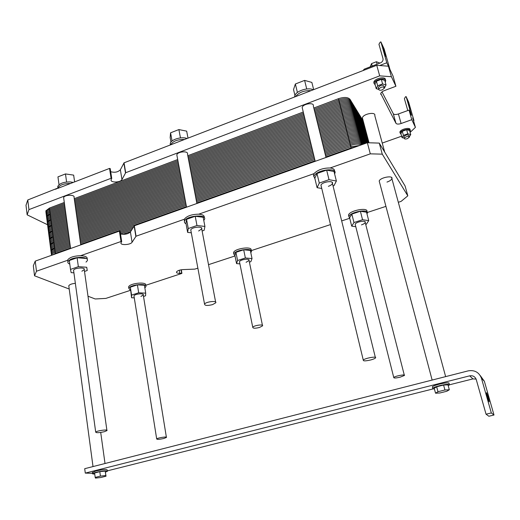 <?xml version="1.0" encoding="UTF-8"?>
<svg xmlns="http://www.w3.org/2000/svg" width="520" height="520" viewBox="0 0 520 520"><rect width="100%" height="100%" fill="white"/><g stroke="black" fill="none" stroke-linecap="round" stroke-linejoin="round"><path stroke-width="0.78" d="M370.884 359.912C373.308 359.242 374.842 358.585 375.486 357.949C377.533 355.94 364.696 358.183 363.279 360.094C363.129 361.185 365.664 361.121 370.884 359.912M212.537 304.629L215.768 302.796C217.321 300.365 205.53 301.743 204.549 304.122C204.789 305.669 207.454 305.838 212.537 304.629M104.338 431.71L106.945 430.619C108.472 429.137 96.655 430.703 95.7 432.113C96.148 433.004 99.028 432.868 104.338 431.71M163.865 438.471L166.426 437.457C167.661 436.28 157.43 437.84 156.689 438.945C157.02 439.601 159.419 439.446 163.865 438.471M63.759 198.51L63.642 197.652C64.279 194.662 75.225 194.383 74.068 197.366L80.763 244.888M177.041 155.974L176.826 154.837C177.535 151.411 188.74 150.651 187.493 154.095L196.885 203.489M302.517 108.94L302.172 107.51C302.926 103.63 314.632 102.056 313.313 106.002L326.014 157.463M313.658 89.635L311.864 82.42L304.61 80.386L306.716 88.966M294.925 95.329L293.534 89.551L295.367 84.006L304.61 80.386M297.414 92.482L295.367 84.006M188.006 138.131L186.667 131.144L178.886 129.571L180.453 137.898M170.989 142.058L170.164 137.566L170.567 132.821L178.886 129.571M172.075 140.985L170.567 132.821M74.627 181.889L73.651 175.123L74.614 181.896M66.599 182.019L65.475 173.933L73.651 175.123M59.02 184.724L57.954 176.872L65.475 173.933M295.49 96.648L310.993 90.662C304.122 90.344 298.954 92.339 295.49 96.648L184.535 139.47C177.573 139.341 172.919 141.135 170.593 144.852L184.535 139.47M57.895 188.35L70.505 183.482C63.882 183.463 59.703 184.971 57.967 188.013L27.768 199.972L26 205.303L27.157 214.832L28.945 209.606L111.085 178.289L111.755 178.419L111.13 179.725C109.96 182.871 120.575 182.683 121.953 179.55L125.684 172.718L379.691 75.868L391.385 76.719L388.407 66.209L379.678 65.52L386.796 62.777L388.407 66.209M294.554 97.013L295.094 94.998C297.329 90.434 308.808 87.133 313.183 89.817M170.281 144.97L170.3 143.254C171.34 139.347 181.961 136.318 187.05 138.502M55.868 189.131L57.954 188.045L57.752 186.466C59.488 183.417 63.668 181.903 70.291 181.928L73.275 182.416M326.228 84.786L333.84 81.848M334.789 81.477L325.526 85.052M57.948 187.895L55.575 189.248M376.226 88.653L374.972 84.103L376.396 81.211L381.31 79.346L384.761 80.392L386.035 84.962L382.59 83.928L377.663 85.787L376.226 88.653L378.709 89.382M384.527 87.841L386.035 84.962M381.31 79.346L382.59 83.928M376.396 81.211L377.663 85.787M384.287 87.308L384 86.288C382.616 84.585 380.699 84.929 378.248 87.328L378.456 88.088M402.044 137.638L400.901 133.562L402.279 131.281L406.627 129.734L409.565 130.481L410.728 134.57L407.791 133.828L403.429 135.376L402.044 137.638L404.281 138.184M409.331 136.792L410.728 134.57M406.627 129.734L407.791 133.828M402.279 131.281L403.429 135.376M409.227 136.662L408.915 135.577C407.628 134.355 405.932 134.7 403.839 136.624L403.981 137.137M379.918 63.096L376.409 61.73L377.091 64.188L372.06 66.131M370.227 66.84L371.54 63.616L376.409 61.73M372.203 66.027L371.54 63.616M382.278 89.882L384.501 88.069C383.116 86.366 381.193 86.716 378.736 89.102C378.794 90.285 379.971 90.545 382.278 89.882M407.335 138.691L409.37 137.169C408.076 135.948 406.38 136.298 404.287 138.216C404.352 139.087 405.373 139.243 407.335 138.691M385.216 82.037L385.606 81.192C386.958 77.012 374.881 79.183 374.114 83.265L375.297 85.273M374.069 83.544L373.828 82.206C374.524 78.305 386.041 75.959 385.365 79.859M409.916 131.709L410.3 130.962C411.346 127.731 400.693 129.928 400.16 133.055L401.161 134.478M400.147 133.101L399.893 132.113C400.413 129.012 410.956 126.789 410.046 129.968M310.993 90.662L376.747 65.286L379.678 65.52M391.385 76.719L395.915 86.268L392.99 75.959L389.994 69.582L384.156 48.977L380.894 41.893L380.185 42.172L378.95 44.272L383 58.65C383.299 60.509 382.473 61.913 380.51 62.868L364.293 69.134L363.038 70.577M381.999 91.891L393.269 113.705C394.089 114.699 395.804 114.784 398.418 113.958L409.032 110.103L411.482 115.31L406.107 96.584L405.483 96.817L404.397 98.657L407.797 110.552M70.505 183.482L109.531 168.422L110.201 168.558L111.728 178.321L110.201 168.558M110.695 171.697C114.751 172.816 117.975 172.166 120.374 169.761L124.066 162.812L170.593 144.852M362.765 119.275L362.382 117.858C363.123 113.776 376.155 111.43 374.79 115.622L384.69 152.094M385.372 54.152L385.743 56.29C385.151 55.77 382.337 46.878 383.065 47.82L385.372 54.152M409.825 106.867L410.222 108.94L407.927 101.576L409.825 106.867M395.915 86.268L384.351 90.603C382.343 91.409 381.141 92.391 380.757 93.535L395.954 123.292C396.767 124.267 398.482 124.338 401.109 123.52L411.781 119.684L415.422 127.361L412.718 117.942L413.94 120.542L408.623 102.044L406.107 96.584M411.781 119.684L409.032 110.103M413.94 120.542L413.51 120.698M386.796 62.777L380.894 41.893M379.691 75.868L376.747 65.286M28.945 209.606L27.768 199.972M47.645 224.79L27.157 214.832M401.635 136.195L382.239 143.065M415.422 127.361L410.104 132.379M435.539 393.204L434.239 388.31L436.67 386.782L443.586 385.041L447.993 384.846L449.325 389.766L444.925 389.987L437.983 391.716L435.539 393.204L439.946 392.971L446.797 391.268L449.325 389.766M443.586 385.041L444.925 389.987M436.67 386.782L437.983 391.716M95.199 477.406L94.608 472.992L99.808 471.679L105.222 471.113L105.833 475.514L100.412 476.106L95.199 477.406L95.459 478.107L100.848 477.51L106.015 476.223L105.833 475.514M99.808 471.679L100.412 476.106M105.222 471.113L106.015 476.223M448.214 385.658L449.462 384.943C449.8 383.851 446.557 384.085 439.712 385.632C436.046 386.588 433.726 387.439 432.763 388.2C432.25 388.7 432.796 388.928 434.388 388.882M432.529 387.335L432.374 386.724C433.335 385.964 435.65 385.106 439.316 384.15C446.154 382.603 449.397 382.375 449.059 383.474L449.293 384.339M105.45 472.128L107.419 471.289C106.821 470.47 103.019 470.808 96.018 472.303L92.612 473.544C92.281 473.915 92.989 474.071 94.737 474M92.482 472.55L95.836 470.977C102.837 469.482 106.639 469.151 107.237 469.976L107.374 470.964M488.416 397.741L489.171 401.785C488.481 401.024 485.843 391.599 486.662 392.801L488.416 397.741M468.279 370.844L84.708 468.689L85.287 473.103L469.684 375.837C472.888 375.349 475.079 376.584 476.255 379.554L486.05 414.206L491.329 412.951L481.449 378.248C479.076 372.313 474.682 369.844 468.279 370.844M480.291 375.629L484.361 381.264L494 415.025L488.865 416.24L486.05 414.206M92.58 473.298L85.287 473.103M476.099 379.087L472.901 378.904L449.618 384.761M433.31 388.863L107.361 470.853M491.329 412.951L494 415.025M259.467 327.476L262.555 325.865C263.783 323.96 253.494 325.481 252.759 327.314C252.967 328.439 255.203 328.497 259.467 327.476M400.185 377.156L404.391 375.479C405.971 373.958 394.791 376.084 393.757 377.5C393.692 378.274 395.837 378.157 400.185 377.156M134.049 296.433L133.965 295.906C134.517 293.885 144.287 292.916 143.267 294.976L140.927 296.433M73.665 270.985L73.567 270.27C74.302 267.728 85.52 267.079 84.253 269.633L81.874 271.226M190.951 230.88L190.769 229.925C191.614 227.013 203.112 225.947 201.721 228.897L198.64 231.004M321.256 186.388L320.964 185.192C321.913 181.864 333.97 180.096 332.442 183.502C331.955 184.574 330.596 185.517 328.38 186.322M379.522 182.267L379.197 181.044C380.113 177.476 393.49 175.019 391.918 178.705C391.346 179.978 389.701 181.103 386.978 182.084M68.874 286.442L68.783 285.766C69.596 284.499 71.793 283.692 75.355 283.335M239.609 262.386L239.473 261.722C240.091 259.454 250.153 258.128 249.047 260.449L246.103 262.308M355.368 225.069L355.173 224.276C355.843 221.761 366.405 219.882 365.222 222.495C364.806 223.373 363.551 224.166 361.465 224.881M355.778 226.701L351.715 226.155L353.971 222.534L362.55 219.733L368.732 220.623L366.327 224.25L365.723 224.445M362.55 219.733L360.386 211.269L366.561 212.212L368.732 220.623M360.386 211.269L351.851 214.091L349.615 217.783L351.715 226.155M351.851 214.091L353.971 222.534M349.778 218.433L348.887 216.593C350.077 211.874 369.408 208.462 367.257 213.343L366.99 213.869M348.875 216.528L348.498 215.033C349.681 210.301 368.999 206.889 366.853 211.79L366.866 211.842M367.296 212.492L385.931 206.369M398.32 202.293L401.109 201.377L407.81 195.839L405.1 186.011L379.281 143.104L382.265 154.148L407.81 195.839M334.522 171.243C334.796 169.442 333.326 168.357 330.115 167.98L370.305 153.849L382.265 154.148M313.827 176.638L313.489 174.59L313.989 173.647L198.738 214.175C191.607 214.318 186.784 216.014 184.275 219.258L184.489 221.195M204.217 217.575C204.627 215.638 202.794 214.5 198.738 214.175M184.275 219.258L136.058 236.21L134.355 225.784L367.354 142.727L379.281 143.104M87.237 259.2L87.198 258.928C87.568 257.017 85.384 255.938 80.639 255.697L121.017 241.501L121.7 241.592L121.03 242.743C119.756 245.505 130.591 244.998 132.073 242.242L136.058 236.21M67.86 261.346L67.6 260.286L36.471 271.226L35.236 261.118L119.385 231.12L120.068 231.218L121.674 241.508M69.219 289.042L34.541 275.795L36.471 271.226M130.41 290.336L105.859 298.402L95.219 298.974L87.997 296.212M128.765 287.911L128.609 286.917C129.597 283.108 147.472 281.411 145.607 285.279L145.685 285.727M145.62 285.337L181.708 273.475L181.044 269.808M197.873 268.164L194.831 269.12L182.923 269.601C179.53 269.9 177.385 270.699 176.488 271.993C176.339 272.909 177.457 273.351 179.842 273.312L181.656 273.24M208.52 264.667L235.014 255.964M233.792 253.825L233.539 252.577C234.637 248.306 253.045 245.928 251.036 250.296L251.089 250.542M251.18 250.647L330.499 224.582M341.673 220.909L349.57 218.316M330.115 167.98C323.096 167.947 317.72 169.839 313.989 173.647M321.763 188.474L317.096 187.681L319.286 183.06L329.011 179.686L336.382 181.019L334.003 185.64L333.047 185.972M329.011 179.686L326.658 170.112L334.016 171.516L336.382 181.019M326.658 170.112L316.979 173.511L314.828 178.224L317.096 187.681M316.979 173.511L319.286 183.06M315.022 179.023L313.911 176.352L314.411 175.409C318.149 169.468 337.493 167.499 334.874 173.29L334.601 173.869M130.39 290.192L128.837 288.379C129.831 284.589 147.719 282.88 145.847 286.728L144.846 287.885M145.71 293.144L144.417 285.259L137.404 284.863L130.325 287.196L131.579 297.739L131.573 295.113L138.684 292.793L145.71 293.144L145.581 295.783L143.507 296.452M130.325 287.196L131.573 295.113M137.404 284.863L138.684 292.793M134.277 297.863L131.579 297.739M67.711 260.247L67.678 259.994C69.537 257.361 73.853 255.925 80.639 255.697M73.918 272.825L71.149 272.642L70.499 269.399L78.351 266.675L86.742 267.254L87.224 270.517L84.507 271.447M87.224 270.517L86.742 267.254M85.488 258.408L77.116 257.764L78.351 266.675M77.116 257.764L69.297 260.514L70.499 269.399M69.784 264.108C68.192 263.484 67.568 262.659 67.899 261.638C69.758 259.012 74.081 257.582 80.873 257.348C85.618 257.582 87.802 258.648 87.431 260.553L86.028 262.106M235.008 255.925L233.844 254.085C234.942 249.834 253.364 247.448 251.355 251.797L250.796 252.649M252.025 258.57L250.335 250.432L243.685 249.789L235.924 252.35L234.923 255.502L236.555 263.601L237.575 260.52L245.369 257.978L252.025 258.57L250.861 261.664L249.399 262.139M235.924 252.35L237.575 260.52M243.685 249.789L245.369 257.978M239.909 263.881L236.555 263.601M370.305 153.849L367.354 142.727M34.541 275.795L33.326 265.792L35.236 261.118M120.491 233.935C124.599 234.78 127.907 234.117 130.416 231.946L134.355 225.784M186.043 223.782C184.659 223.119 184.151 222.242 184.509 221.143L184.587 220.961C186.589 215.553 207.051 213.922 204.522 219.33L203.781 220.461M204.925 226.428L203.171 217.263L195.228 216.281L186.556 219.323L185.952 223.281L187.636 232.401L188.253 228.534L196.969 225.511L204.925 226.428L204.126 230.308L202.118 230.997M186.556 219.323L188.253 228.534M195.228 216.281L196.969 225.511M191.302 232.797L187.636 232.401M46.014 212.154L45.851 210.86L49.413 208.084L64.298 202.456M65.065 208.058L50.141 213.661L46.566 216.417L46.729 217.692L46.566 216.417L50.141 213.661L65.065 208.058L50.141 213.661C47.164 214.877 46.027 216.222 46.729 217.692M364.735 126.692L351.631 105.372C349.576 103.129 345.703 102.921 340.009 104.748L315.296 114.03L340.009 104.748C345.703 102.921 349.576 103.129 351.631 105.372C349.576 103.129 345.703 102.921 340.009 104.748L315.296 114.03M304.714 118.008L188.91 161.525M178.776 165.328L75.043 204.308M74.25 198.686L177.697 159.536M187.805 155.714L303.264 112.021M313.814 108.03L338.449 98.703C344.123 96.876 347.99 97.097 350.051 99.372L363.214 120.972M65.832 213.688L50.869 219.271L47.281 221.994L47.444 223.256L47.281 221.994L50.869 219.271L65.832 213.688L50.869 219.271C47.886 220.48 46.748 221.806 47.444 223.256M366.262 132.431L353.216 111.403C351.163 109.194 347.282 108.999 341.575 110.819L316.784 120.068L341.575 110.819C347.282 108.999 351.163 109.194 353.216 111.403C351.163 109.194 347.282 108.999 341.575 110.819L316.784 120.068M306.169 124.026L190.014 167.356M179.855 171.151L75.842 209.95M66.606 219.343L51.604 224.9L48.009 227.604L48.165 228.846L48.009 227.604L51.604 224.9L66.606 219.343L51.604 224.9C48.614 226.103 47.47 227.416 48.165 228.846M367.796 138.203L354.809 117.462C352.762 115.284 348.875 115.102 343.154 116.922L318.286 126.133L343.154 116.922C348.875 115.102 352.762 115.284 354.809 117.462C352.762 115.284 348.875 115.102 343.154 116.922L318.286 126.133M307.632 130.072L191.133 173.219M180.941 176.995L76.641 215.625M67.386 225.024L52.338 230.555L48.73 233.233L48.886 234.455L48.73 233.233L52.338 230.555L67.386 225.024L52.338 230.555C49.341 231.751 48.191 233.051 48.886 234.455M368.557 142.766L356.415 123.559C354.367 121.413 350.48 121.245 344.734 123.052L319.787 132.223L344.734 123.052C350.48 121.245 354.367 121.413 356.415 123.559C354.367 121.413 350.48 121.245 344.734 123.052L319.787 132.223M309.101 136.156L192.25 179.114M182.033 182.871L77.441 221.325M68.166 230.731L53.079 236.23L49.459 238.888L49.614 240.097L49.459 238.888L53.079 236.23L68.166 230.731L53.079 236.23C50.076 237.419 48.919 238.713 49.614 240.097M366.541 143.013L358.02 129.681C355.986 127.569 352.085 127.413 346.326 129.22L321.295 138.352L346.326 129.22C352.085 127.413 355.986 127.569 358.02 129.681C355.986 127.569 352.085 127.413 346.326 129.22L321.295 138.352M310.577 142.259L193.375 185.036M183.131 188.773L78.247 227.045M68.945 236.464L53.827 241.936L50.193 244.569L50.349 245.758L50.193 244.569L53.827 241.936L68.945 236.464L53.827 241.936C50.811 243.119 49.654 244.394 50.349 245.758M364.696 143.669L359.638 135.831C357.604 133.757 353.704 133.614 347.925 135.415L322.816 144.508L347.925 135.415C353.704 133.614 357.604 133.757 359.638 135.831C357.604 133.757 353.704 133.614 347.925 135.415L322.816 144.508M312.065 148.401L194.506 190.983M184.23 194.708L79.059 232.797M69.732 242.222L54.574 247.669L50.927 250.276L51.077 251.446L50.927 250.276L54.574 247.669L69.732 242.222L54.574 247.669C51.552 248.846 50.388 250.107 51.077 251.446M362.785 144.352L361.263 142.019C359.236 139.977 355.329 139.847 349.531 141.642L324.344 150.696L349.531 141.642C355.329 139.847 359.236 139.977 361.263 142.019C359.236 139.977 355.329 139.847 349.531 141.642L324.344 150.696M313.56 154.577L195.644 196.957M185.334 200.668L79.872 238.576M70.525 248.008L55.328 253.429L52.416 254.995L55.328 253.429L70.525 248.008L55.328 253.429L52.416 254.995M356.096 146.738L351.15 147.901L325.877 156.917L351.15 147.901L356.096 146.738L351.15 147.901L325.877 156.917M315.062 160.778L196.787 202.969M186.446 206.655L80.691 244.381M363.519 122.116L350.37 100.568C348.309 98.306 344.442 98.085 338.76 99.912L314.113 109.226M303.55 113.217L188.025 156.871M177.911 160.693L74.412 199.81M64.448 203.573L49.556 209.203C46.586 210.418 45.455 211.77 46.157 213.258M363.825 123.26L350.682 101.77C348.621 99.509 344.754 99.294 339.072 101.12L314.405 110.428M303.843 114.413L188.247 158.035M178.133 161.85L74.568 200.928M64.603 204.692L49.699 210.314C46.735 211.536 45.598 212.881 46.3 214.364M364.124 124.403L351 102.966C348.94 100.718 345.072 100.503 339.385 102.323L314.704 111.624M304.128 115.609L188.468 159.198M178.347 163.007L74.724 202.053M64.753 205.81L49.849 211.432C46.514 212.836 45.493 214.331 46.8 215.917M364.429 125.548L351.312 104.169C349.258 101.92 345.384 101.712 339.697 103.538L315.003 112.827M304.421 116.812L188.689 160.362M178.561 164.171L74.886 203.177M64.909 206.934L49.992 212.544C47.086 213.733 45.936 215.053 46.54 216.502M365.04 127.835L351.949 106.574C349.888 104.338 346.015 104.137 340.321 105.956L315.594 115.239M305 119.21L189.131 162.689M178.99 166.491L75.205 205.433M65.215 209.183L50.284 214.786C47.307 215.995 46.169 217.334 46.872 218.803M365.346 128.986L352.261 107.783C350.207 105.553 346.333 105.352 340.639 107.172L315.894 116.441M305.292 120.413L189.352 163.852M179.205 167.655L75.361 206.564M65.37 210.308L50.427 215.904C47.457 217.113 46.312 218.452 47.014 219.915M365.651 130.13L352.579 108.986C350.526 106.763 346.651 106.561 340.951 108.388L316.192 117.65M305.584 121.615L189.572 165.022M179.426 168.818L75.517 207.688M65.526 211.432L50.577 217.022C47.216 218.433 46.202 219.915 47.535 221.481M365.957 131.281L352.898 110.195C350.844 107.978 346.97 107.783 341.263 109.603L316.485 118.859M305.877 122.817L189.794 166.185M179.641 169.982L75.68 208.819M65.676 212.556L50.72 218.147C47.801 219.33 46.644 220.636 47.261 222.072M366.568 133.588L353.535 112.612C351.481 110.409 347.601 110.214 341.894 112.034L317.083 121.277M306.462 125.236L190.242 168.525M180.069 172.315L75.998 211.088M65.988 214.812L51.018 220.389C48.035 221.598 46.891 222.924 47.587 224.374M366.873 134.738L353.853 113.822C351.8 111.624 347.919 111.436 342.206 113.256L317.382 122.486M306.755 126.445L190.463 169.702M180.291 173.485L76.16 212.219M66.144 215.943L51.161 221.52C48.178 222.722 47.034 224.049 47.736 225.485M367.185 135.895L354.172 115.037C352.125 112.847 348.238 112.658 342.524 114.472L317.681 123.702M307.047 127.653L190.684 170.872M180.505 174.655L76.317 213.356M66.293 217.074L51.311 222.644C47.925 224.049 46.911 225.524 48.269 227.071M367.49 137.046L354.49 116.246C352.443 114.069 348.556 113.88 342.836 115.694L317.98 124.917M307.339 128.863L190.911 172.049M180.726 175.825L76.479 214.487M66.45 218.205L51.454 223.769C48.516 224.952 47.359 226.252 47.989 227.669M368.108 139.36L355.128 118.677C353.08 116.506 349.193 116.331 343.466 118.144L318.584 127.348M307.925 131.287L191.353 174.395M181.161 178.165L76.797 216.762M66.761 220.474L51.753 226.025C48.763 227.227 47.613 228.54 48.308 229.964M368.413 140.524L355.453 119.899C353.405 117.734 349.518 117.559 343.785 119.366L318.883 128.564M308.217 132.502L191.581 175.572M181.376 179.342L76.96 217.9M66.918 221.611L51.896 227.156C48.906 228.358 47.755 229.665 48.458 231.088M368.726 141.68L355.771 121.115C353.724 118.956 349.837 118.788 344.103 120.595L319.183 129.785M308.51 133.718L191.802 176.755M181.597 180.518L77.123 219.044M67.073 222.749L52.045 228.286C48.633 229.697 47.626 231.16 49.01 232.687M362.382 117.858L369.012 142.779L356.09 122.337C354.049 120.185 350.155 120.016 344.416 121.823L319.488 131.001M308.808 134.934L192.03 177.931M181.811 181.694L77.279 220.181M67.23 223.886L52.195 229.417C49.238 230.594 48.081 231.888 48.718 233.285M368.121 142.747L356.733 124.781C354.692 122.642 350.799 122.473 345.053 124.28L320.086 133.445M309.394 137.371L192.478 180.297M182.254 184.047L77.603 222.469M67.535 226.161L52.488 231.686C49.491 232.882 48.341 234.182 49.036 235.58M367.679 142.734L357.051 126.002C355.017 123.87 351.117 123.708 345.371 125.515L320.392 134.673M309.692 138.593L192.699 181.48M182.468 185.231L77.766 223.613M67.691 227.299L52.637 232.823C49.634 234.013 48.484 235.313 49.179 236.711M367.257 142.76L357.376 127.224C355.335 125.099 351.442 124.943 345.69 126.75L320.69 135.895M309.985 139.815L192.927 182.663M182.689 186.407L77.928 224.757M67.847 228.442L52.786 233.955C49.348 235.365 48.341 236.821 49.758 238.322M366.899 142.89L357.701 128.453C355.661 126.334 351.76 126.178 346.008 127.978L320.996 137.124M310.284 141.037L193.154 183.846M182.91 187.59L78.085 225.901M68.01 229.587L52.936 235.092C49.959 236.269 48.802 237.549 49.445 238.927M366.178 143.143L358.345 130.91C356.31 128.804 352.411 128.648 346.645 130.455L321.601 139.581M310.875 143.488L193.603 186.219M183.346 189.956L78.409 228.196M68.322 231.875L53.229 237.374C50.225 238.556 49.069 239.844 49.764 241.228M365.807 143.273L358.67 132.138C356.629 130.039 352.729 129.89 346.964 131.69L321.906 140.81M311.175 144.716L193.83 187.408M183.567 191.145L78.572 229.346M68.477 233.019L53.378 238.511C50.368 239.701 49.212 240.981 49.907 242.359M365.443 143.41L358.988 133.367C356.954 131.274 353.054 131.131 347.282 132.931L322.212 142.038M311.467 145.945L194.058 188.597M183.787 192.328L78.734 230.497M68.633 234.162L53.527 239.655C50.063 241.066 49.056 242.508 50.511 243.99M365.072 143.54L359.313 134.602C357.279 132.516 353.379 132.373 347.607 134.173L322.511 143.273M311.766 147.173L194.285 189.787M184.008 193.518L78.897 231.647M68.79 235.313L53.677 240.792C50.687 241.969 49.523 243.237 50.18 244.602M364.319 143.806L359.964 137.066C357.935 134.999 354.029 134.862 348.244 136.656L323.122 145.743M312.364 149.637L194.733 192.172M184.451 195.897L79.222 233.955M69.102 237.614L53.976 243.081C50.96 244.264 49.797 245.537 50.492 246.896M363.942 143.942L360.288 138.3C358.26 136.24 354.354 136.103 348.569 137.904L323.427 146.978M312.663 150.865L194.961 193.369M184.672 197.087L79.385 235.105M69.264 238.764L54.126 244.225C51.109 245.408 49.946 246.675 50.642 248.034M363.558 144.079L360.613 139.542C358.585 137.482 354.679 137.352 348.887 139.145L323.733 148.22M312.962 152.1L195.189 194.565M184.893 198.276L79.547 236.262M69.42 239.915L54.275 245.375C50.778 246.786 49.777 248.222 51.266 249.678M363.175 144.216L360.938 140.777C358.911 138.73 355.004 138.6 349.213 140.394L324.038 149.454M313.261 153.335L195.416 195.761M185.114 199.472L79.71 237.419M69.576 241.066L54.425 246.519C51.415 247.696 50.252 248.95 50.921 250.296L45.851 210.86M362.394 144.495L361.595 143.26C359.567 141.226 355.654 141.102 349.856 142.89L324.649 151.938M313.859 155.812L195.871 198.159M185.556 201.858L80.034 239.733M69.895 243.373L54.724 248.82C51.701 249.997 50.538 251.251 51.227 252.59M362.005 144.631L361.92 144.501C359.892 142.474 355.979 142.35 350.181 144.144L324.961 153.179M314.158 157.053L196.099 199.362M185.783 203.06L80.204 240.897M70.05 244.53L54.873 249.971C51.85 251.141 50.681 252.395 51.376 253.734M361.27 144.892C358.69 143.728 355.095 143.891 350.5 145.392L325.267 154.427M314.457 158.294L196.333 200.558M186.004 204.256L80.366 242.053M70.207 245.687L55.023 251.121C51.682 252.441 50.609 253.806 51.805 255.21M359.567 145.502L350.825 146.647L325.572 155.669M314.756 159.536L196.56 201.76M186.225 205.452L80.529 243.217M70.369 246.844L55.172 252.272C52.734 253.188 51.486 254.208 51.441 255.339M133.633 226.746L120.12 231.562M132.639 228.352L120.302 232.739M131.644 229.957L120.491 233.916M130.65 231.562L122.766 234.358M125.684 172.718L124.066 162.812M125.476 172.868L123.858 162.962M121.953 179.55L120.374 169.761M111.085 178.289L109.531 168.422M401.109 123.52L398.418 113.958M395.954 123.292L393.269 113.705M380.835 94.387L380.712 93.945M484.361 381.264L481.449 378.248M472.901 378.904L469.684 375.837M121.017 241.501L119.385 231.12M179.842 273.312L179.29 270.238M132.073 242.242L130.416 231.946M135.844 236.347L134.141 225.921M55.393 253.929L49.413 208.084M338.449 98.703L351.293 148.453M361.959 144.651L350.051 99.372M133.965 295.906L156.689 438.945M143.182 294.444L166.381 437.19M63.642 197.652L70.597 248.514M73.567 270.27L95.7 432.113M84.149 268.911L106.892 430.248M176.826 154.837L186.544 207.181M190.769 229.925L204.549 304.122M201.539 227.942L215.625 302.036M302.172 107.51L315.192 161.317M320.964 185.192L363.279 360.094M332.144 182.292L375.336 357.331M294.846 96.895L294.651 96.083M170.495 144.892L170.235 143.468M57.967 188.013L57.752 186.466M378.248 87.328L378.736 89.102M403.839 136.624L404.287 138.216M373.828 82.206L374.114 83.265M399.893 132.113L400.16 133.055M379.197 181.044L432.14 380.062M391.579 177.476L445.64 376.616M432.374 386.724L432.763 388.2M92.437 472.219L92.612 473.544M68.783 285.766L93.015 466.57M100.711 432.438L105.014 463.509M239.473 261.722L252.759 327.314M248.911 259.786L262.444 325.338M355.173 224.276L393.757 377.5M365.014 221.696L404.287 375.076M348.887 216.593L348.498 215.033M313.911 176.352L313.489 174.59M128.837 288.379L128.609 286.917M67.899 261.638L67.678 259.994M233.844 254.085L233.539 252.577M181.916 273.293L181.285 269.769M121.687 241.527L120.068 231.218M184.509 221.143L184.197 219.447M51.571 255.294L50.927 250.276"/></g></svg>
